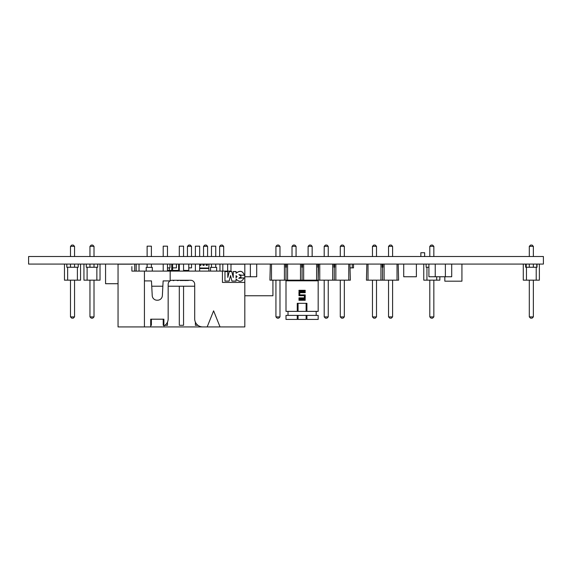<?xml version="1.0" encoding="UTF-8"?>
<svg xmlns="http://www.w3.org/2000/svg" width="572" height="572" viewBox="0 0 572 572"><rect width="100%" height="100%" fill="white"/><g stroke="black" fill="none" stroke-linecap="round" stroke-linejoin="round"><path stroke-width="0.86" d="M543.4 256.521L543.4 264.078L28.6 264.078L28.6 256.521L543.4 256.521M424.638 256.521L424.638 252.717L420.849 252.717L420.849 256.521M532.096 245.081L533.361 246.346L533.361 256.521L533.361 246.346L532.096 245.081L530.573 245.081L529.307 246.346L529.307 256.521M529.307 316.902L533.361 316.902L533.361 280.166L533.361 316.902L532.096 318.168L530.573 318.168L529.307 316.902L529.307 280.166M533.361 267.246L533.361 264.078L533.361 267.246M529.307 267.246L529.307 264.078M533.361 246.346L529.307 246.346M532.096 318.168L533.361 316.902M539.375 280.166L539.375 264.078L539.375 280.166L523.287 280.166L523.287 264.078M537.037 264.078L537.037 267.246L525.632 267.246L525.632 264.078L525.632 267.246M526.454 280.166L526.454 267.246M536.214 267.246L536.214 280.166M73.28 245.081L74.546 246.346L74.546 256.521L74.546 246.346L73.28 245.081L71.757 245.081L70.492 246.346L70.492 256.521M70.492 316.902L74.546 316.902L74.546 280.166L74.546 316.902L73.28 318.168L71.757 318.168L70.492 316.902L70.492 280.166M74.546 267.246L74.546 264.078L74.546 267.246M70.492 267.246L70.492 264.078M74.546 246.346L70.492 246.346M73.28 318.168L74.546 316.902M80.559 280.166L80.559 264.078L80.559 280.166L64.472 280.166L64.472 264.078M78.221 264.078L78.221 267.246L66.817 267.246L66.817 264.078L66.817 267.246M67.639 280.166L67.639 267.246M77.399 267.246L77.399 280.166M432.575 245.081L433.848 246.346L433.848 256.521L433.848 246.346L432.575 245.081L431.059 245.081L429.794 246.346L429.794 256.521M429.794 316.902L433.848 316.902L433.848 280.166L433.848 316.902L432.575 318.168L431.059 318.168L429.794 316.902L429.794 280.166M433.848 246.346L429.794 246.346M432.575 318.168L433.848 316.902M439.861 280.166L439.861 276.748L439.861 280.166L423.773 280.166L423.773 264.078M428.907 267.246L426.119 267.246L426.119 264.078L426.119 267.246M426.941 280.166L426.941 267.246M436.693 276.748L436.693 280.166M92.743 245.081L94.008 246.346L94.008 256.521L94.008 246.346L92.743 245.081L91.227 245.081L89.961 246.346L89.961 256.521M89.961 316.902L94.008 316.902L94.008 280.166L94.008 316.902L92.743 318.168L91.227 318.168L89.961 316.902L89.961 280.166M94.008 267.246L94.008 264.078L94.008 267.246M89.961 267.246L89.961 264.078M94.008 246.346L89.961 246.346M92.743 318.168L94.008 316.902M100.028 280.166L100.028 264.078L100.028 280.166L83.941 280.166L83.941 264.078M97.683 264.078L97.683 267.246L86.286 267.246L86.286 264.078L86.286 267.246M87.108 280.166L87.108 267.246M96.861 267.246L96.861 280.166M199.678 267.889L199.649 268.518L207.872 268.518M208.894 264.142L207.307 264.142L207.307 265.351L206.163 265.351L206.163 264.142L204.14 264.142L204.14 265.351L202.996 265.351L202.996 264.142L200.972 264.142L200.972 265.351L199.828 265.351L199.649 264.142M200.772 264.078L200.4 264.714L200.028 264.078M200.972 264.142L200.972 265.351L199.828 265.351L199.828 264.078M203.939 264.078L203.568 264.714L203.196 264.078M204.14 264.142L204.14 265.351L202.996 265.351L202.996 264.078M207.107 264.078L206.735 264.714L206.363 264.078M207.307 264.142L207.307 265.351L206.163 265.351L206.163 264.078M203.01 268.518L201.687 268.518M204.79 268.518L202.946 268.518M207.271 268.518L208.101 268.518M204.433 268.518L204.061 268.518M205.205 268.518L204.254 268.518M205.627 268.518L205.105 268.518M201.909 268.518L200.1 268.518M205.899 268.518L207.157 268.518M227.649 264.078L227.649 271.092M244.816 295.753L272.923 295.753L272.923 280.166M353.51 264.078L353.51 267.882L352.245 267.882L352.245 264.078L352.245 267.882L350.35 267.882M451.708 264.078L451.708 276.748L435.242 276.748L435.242 264.078L435.242 276.748L428.907 276.748L428.907 264.078M445.373 264.078L445.373 276.748L445.373 264.078M188.781 267.882L191.534 267.882L191.534 264.078M167.474 325.311L167.474 322.122L167.474 325.311L164.943 325.311M167.474 271.092L167.474 264.078L167.474 271.092M167.474 246.16L167.474 256.521L167.474 246.16L163.213 246.16L163.213 256.521M163.892 325.311L163.213 325.311L163.213 319.197M163.213 271.092L163.213 264.078M199.649 271.092L199.649 264.078L199.649 271.092M199.649 246.16L199.649 256.521L199.649 246.16L195.388 246.16L195.388 256.521M197.919 325.311L195.388 325.311L195.388 322.122M195.388 271.092L195.388 264.078M215.737 267.396L215.737 264.078L215.737 267.396M215.737 246.16L215.737 256.521L215.737 246.16L211.476 246.16L211.476 256.521M211.476 267.396L211.476 264.078M183.562 325.311L183.562 286.214L183.562 325.311L179.301 325.311L179.301 286.214M179.301 271.092L179.301 264.078M179.301 256.521L179.301 246.16L183.562 246.16L183.562 256.521L183.562 246.16M183.562 271.092L183.562 264.078L183.562 271.092M147.126 267.396L147.126 264.078M147.126 256.521L147.126 246.16L151.387 246.16L151.387 256.521L151.387 246.16M151.387 325.311L151.387 319.197L151.387 325.311L150.701 325.311M151.387 267.396L151.387 264.078L151.387 267.396M191.827 280.43A4.018 4.018 -90 0 0 190.683 280.266L172.179 280.266A4.018 4.018 90 0 0 170.17 280.802L170.17 271.092L131.882 271.092L131.882 266.588M170.17 271.092L230.981 271.092L230.981 264.178L244.816 264.178L244.816 310.832M194.702 286.214L168.161 286.214L168.161 284.284L168.161 318.876A8.044 8.044 -90 0 1 163.892 325.976L163.892 319.197L150.701 319.197L150.701 326.919L118.046 326.919L118.046 264.178L131.882 264.178M170.17 280.802A4.018 4.018 -90 0 0 169.998 280.909L163.134 280.909L162.362 295.638A4.826 4.826 90 0 1 157.543 300.214L157.05 300.214A4.826 4.826 90 0 1 152.231 295.638L151.458 280.909L151.737 286.214L162.856 286.214M244.816 264.178L244.816 326.919L220.041 326.919L213.606 310.832L207.171 326.919L202.745 326.919A8.044 8.044 -90 0 1 194.702 318.876L194.702 284.284A4.018 4.018 90 0 0 190.683 280.266M144.43 326.919L144.43 271.092L144.43 326.919M222.451 282.425L222.451 271.092L222.451 282.425L244.816 282.425M169.998 280.909A4.018 4.018 -90 0 0 168.161 284.284A4.018 4.018 -90 0 1 172.179 280.266M151.458 280.909L144.43 280.909M241.548 275.196L244.366 275.254C242.793 270.821 240.033 270.141 236.072 273.209L236.072 271.528L233.254 271.528L233.254 277.434L231.767 271.528L229.279 271.528L227.785 277.434L227.785 271.528L224.968 271.528L224.968 281.081L229.115 281.081L230.523 275.575L231.932 281.081L236.072 281.081L236.072 279.079C239.396 282.353 242.035 281.96 243.987 277.878L238.789 278.257M241.548 275.161L238.932 274.61L240.219 275.64L238.932 274.639M238.789 278.292L239.89 277.434L240.883 277.434L240.883 275.575L240.219 275.575M238.789 278.221L241.377 277.878M237.123 276.612L237.123 276.684A1.945 1.916 -0 0 0 236.079 277.885L236.079 277.82A1.945 1.916 -0 0 1 237.123 276.612A2.145 2.116 -0 0 1 236.072 275.618L236.072 277.82M236.072 273.209L236.072 273.273C240.018 270.206 242.785 270.885 244.358 275.318M233.254 271.528L233.254 277.499L231.767 271.593L229.279 271.593L227.785 277.434M236.072 271.593L233.254 271.593M224.968 271.528L224.968 281.081M227.785 271.593L224.968 271.593M236.072 281.081L236.072 279.143M243.987 277.949L241.377 277.949M240.883 277.434L240.883 275.64L240.219 275.64M236.072 277.885L236.072 275.683M173.109 280.587L173.809 280.587L173.109 280.587M173.909 280.587L173.223 280.266M177.427 280.587L176.827 280.266M177.377 280.266L176.927 280.266M177.377 280.587L179.708 280.266M180.43 280.587L181.167 280.266M181.167 280.587L182.396 280.266M182.396 280.587L183.705 280.266M183.705 280.587L184.384 280.266M184.792 280.587L185.535 280.266M185.535 280.587L186.758 280.266M186.758 280.587L188.074 280.266M188.074 280.587L188.746 280.266M150.701 326.919L220.041 326.919L213.606 310.832M216.659 267.396L216.659 271.092L216.659 267.396L210.546 267.396L210.546 271.092M152.309 267.396L152.309 271.092L152.309 267.396L146.196 267.396L146.196 271.092M183.562 270.413L188.781 270.413L188.781 264.078M172.615 264.078L172.615 267.882L176.412 267.882L176.412 264.078M167.474 267.882L169.977 267.882L169.977 264.078M172.637 267.882L172.637 270.413L179.301 270.413M178.643 264.078L178.643 270.413M444.83 276.748L444.83 281.181L461.926 281.181L461.926 264.078M526.219 264.078L526.219 267.246M536.772 264.078L536.772 267.246M139.032 264.078L139.032 271.092L139.025 264.078M136.179 264.078L136.179 271.092M416.38 264.078L416.38 276.748L403.718 276.748L403.718 264.078M167.474 270.413L171.729 270.413L171.729 264.078M169.312 267.882L169.312 270.413M373.723 245.081L375.239 245.081L376.505 246.346L372.458 246.346L373.723 245.081M372.458 246.346L372.458 256.521M372.458 280.166L372.458 316.902L376.505 316.902L376.505 280.166M376.505 256.521L376.505 246.346M376.505 316.902L375.239 318.168L373.723 318.168L372.458 316.902M389.811 245.081L391.327 245.081L392.592 246.346L388.545 246.346L389.811 245.081M388.545 246.346L388.545 256.521M388.545 280.166L388.545 316.902L392.592 316.902L392.592 280.166M392.592 256.521L392.592 246.346M392.592 316.902L391.327 318.168L389.811 318.168L388.545 316.902M398.198 264.078L398.612 280.166L366.438 280.166L366.852 264.078M382.94 264.078L382.94 267.246L382.11 267.246L382.11 264.078M397.032 264.078L397.032 280.166M384.105 264.078L384.105 280.166M382.525 267.246L382.525 280.166M380.945 280.166L380.945 264.078M368.018 264.078L368.018 280.166M306.914 317.489L306.113 317.489M298.069 317.489L297.261 317.489L297.261 319.419L297.261 315.401L286 315.401L286 319.419L297.261 319.419M305.205 300.279L305.205 299.478L298.97 299.478L298.97 300.279L305.205 300.279M286 311.375L297.261 311.375L297.261 303.332L306.914 303.332L306.914 311.375L318.175 311.375L318.175 280.809L286 280.809L286 311.375M305.205 291.899L305.205 292.7L299.771 292.7L299.771 294.895L305.205 294.895L305.205 298.684L298.97 298.684L298.97 297.883L304.404 297.883L304.404 295.688L298.97 295.688L298.97 291.899L305.205 291.899M314.957 280.809L312.155 280.809L312.155 280.166M308.108 280.166L308.108 280.809L296.067 280.809L296.067 280.166M292.02 280.166L292.02 280.809L289.217 280.809M298.97 291.105L305.205 291.105L305.205 290.304L298.97 290.304L298.97 291.105M316.166 311.375L316.166 315.401L306.914 315.401L306.914 319.419L318.175 319.419L318.175 315.401L288.009 315.401L288.009 311.375M306.914 311.375L297.261 311.375L297.261 303.332L306.914 303.332M298.069 303.332L298.069 311.375L306.113 311.375L306.113 303.332M306.113 315.401L306.113 319.419L298.069 319.419L298.069 315.401M325.461 245.081L326.977 245.081L328.242 246.346L324.195 246.346L325.461 245.081M324.195 246.346L324.195 256.521M324.195 280.166L324.195 316.902L328.242 316.902L328.242 280.166M328.242 256.521L328.242 246.346M328.242 316.902L326.977 318.168L325.461 318.168L324.195 316.902M341.548 245.081L343.064 245.081L344.33 246.346L340.283 246.346L341.548 245.081M340.283 246.346L340.283 256.521M340.283 280.166L340.283 316.902L344.33 316.902L344.33 280.166M344.33 256.521L344.33 246.346M344.33 316.902L343.064 318.168L341.548 318.168L340.283 316.902M349.935 264.078L350.35 280.166L300.507 280.166L300.507 264.078M318.59 264.078L318.175 280.166L318.175 267.246L317.76 267.246L317.76 264.078L317.76 267.246M334.677 264.078L334.677 267.246L333.848 267.246L333.848 264.078M348.77 264.078L348.77 280.166M335.843 264.078L335.843 280.166M334.262 267.246L334.262 280.166M332.682 280.166L332.682 264.078M319.755 264.078L319.755 280.166M287.58 264.078L287.58 280.166L300.507 280.166M287.58 280.166L284.42 280.166L284.42 264.078M271.493 264.078L271.493 280.166L284.42 280.166M271.493 280.166L269.912 280.166L270.327 264.078M286.415 264.078L286.415 267.246L285.585 267.246L285.585 264.078L285.585 267.246M302.502 264.078L302.502 267.246L301.673 267.246L301.673 264.078L301.673 267.246M316.595 264.078L316.595 280.166M303.668 264.078L303.668 280.166M302.087 267.246L302.087 280.166M286 267.246L286 280.166M312.155 246.346L308.108 246.346L309.373 245.081L310.889 245.081L312.155 246.346L312.155 256.521M308.108 256.521L308.108 246.346M296.067 246.346L292.02 246.346L293.286 245.081L294.802 245.081L296.067 246.346L296.067 256.521M292.02 256.521L292.02 246.346M279.98 246.346L275.933 246.346L277.198 245.081L278.714 245.081L279.98 246.346L279.98 256.521M279.98 280.166L279.98 316.902L275.933 316.902L275.933 280.166M275.933 256.521L275.933 246.346M279.98 316.902L278.714 318.168L277.198 318.168L275.933 316.902M188.717 245.081L190.233 245.081L191.498 246.346L187.452 246.346L188.717 245.081M187.452 246.346L187.452 256.521M191.498 256.521L191.498 246.346M204.805 245.081L206.32 245.081L207.586 246.346L203.539 246.346L204.805 245.081M203.539 246.346L203.539 256.521M207.586 256.521L207.586 246.346M220.892 245.081L222.408 245.081L223.673 246.346L219.627 246.346L220.892 245.081M219.627 246.346L219.627 256.521M223.673 256.521L223.673 246.346M105.57 264.078L105.57 283.719L118.046 283.719L105.577 283.719M134.706 264.078L134.706 271.092M208.894 264.078L208.894 271.092M219.97 264.078L219.97 271.092L219.977 264.078M222.823 264.078L222.823 271.092M256.699 264.078L256.699 276.748L244.816 276.748M250.364 264.078L250.364 276.748L250.364 264.078M208.894 268.039L199.649 268.039"/></g></svg>
